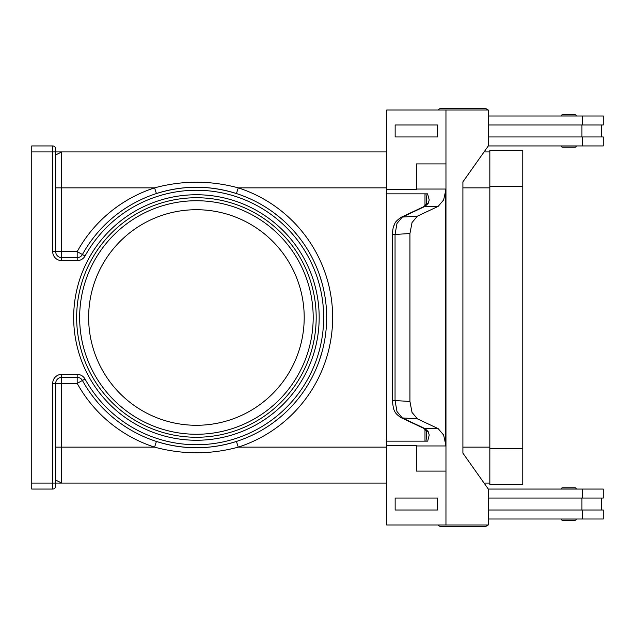 <?xml version="1.0" encoding="UTF-8"?>
<svg xmlns="http://www.w3.org/2000/svg" width="635" height="635" viewBox="0 0 635 635"><rect width="100%" height="100%" fill="white"/><g stroke="black" fill="none" stroke-linecap="round" stroke-linejoin="round"><path stroke-width="0.95" d="M488.307 112.609A3.596 3.596 0 0 0 488.307 111.609M487.664 110.014A3.596 3.596 0 0 0 484.751 108.514L441.031 108.514A3.596 3.596 0 0 0 438.118 110.014M488.307 522.391A3.596 3.596 0 0 1 488.307 523.391M441.031 526.486L484.751 526.486L441.031 526.486A3.596 3.596 0 0 1 438.118 524.986M562.475 520.255L575.048 520.255L562.475 520.255A1.199 1.199 0 0 1 561.276 519.057L576.247 519.057A1.199 1.199 0 0 1 575.048 520.255M561.276 488.998A1.199 1.199 0 0 1 562.475 487.799L575.048 487.799A1.199 1.199 0 0 1 576.247 488.998L561.276 488.998A1.199 1.199 0 0 1 562.475 487.799L575.048 487.799M487.664 524.986A3.596 3.596 0 0 1 484.751 526.486M575.048 147.201A1.199 1.199 0 0 0 576.247 146.002L561.276 146.002A1.199 1.199 0 0 0 562.475 147.201L575.048 147.201L562.475 147.201A1.199 1.199 0 0 1 561.276 146.002M576.247 115.943A1.199 1.199 0 0 0 575.048 114.745L562.475 114.745A1.199 1.199 0 0 0 561.276 115.943L576.247 115.943M416.33 445.953L445.968 445.953L445.968 471.091L416.322 471.091L416.33 445.953A17.963 12.7 90 0 0 416.322 445.389L386.683 445.389A17.963 12.7 -90 0 0 386.231 441.15L427.688 441.15L429.22 435.023L428.157 431.522L424.99 428.601L402.296 417.925L396.986 411.52L395.049 400.55L392.406 400.55L392.406 234.45L395.049 234.45L396.986 223.48L402.296 217.075A5.985 4.802 -115.2 0 0 400.844 217.44A5.985 4.802 -115.2 0 0 400.828 217.44A5.985 4.802 -115.2 0 0 400.487 217.622M445.968 445.953A17.963 12.7 90 0 0 445.968 445.667L445.968 189.333L443.619 199.977L438.142 206.399L417.433 216.138L402.296 217.075L424.99 206.399L428.157 203.478L429.22 199.977L427.569 193.85M425.879 430.292A5.985 4.016 -37.6 0 0 425.918 430.347L423.545 428.236A5.985 4.802 -64.8 0 0 423.545 428.244L400.844 417.56A5.985 4.802 115.2 0 1 400.844 417.56A5.985 4.802 115.2 0 0 402.296 417.925L417.433 418.862L438.142 428.601L443.619 435.023L445.968 445.667M417.433 418.862L412.036 412.448L409.94 401.463L395.049 400.55L395.049 234.45L409.94 233.537L412.036 222.552L417.433 216.138M428.157 431.522A5.985 4.016 -37.6 0 1 425.926 430.347L426.736 433.475L426.006 441.15M426.006 193.85L426.736 201.525L425.926 204.653A5.985 4.016 -142.4 0 0 425.879 204.708M438.142 206.399L424.99 206.399A5.985 4.802 -115.2 0 0 423.545 206.756A5.985 4.802 -115.2 0 0 423.537 206.764L400.844 217.44C393.208 223.139 395.446 223.544 394.017 225.425C393.255 226.544 392.724 229.552 392.414 234.45M423.545 428.244A5.985 4.802 -64.8 0 0 424.99 428.601L438.142 428.601M322.032 283.067L319.214 274.09L322.032 283.067M304.205 317.5A107.783 107.783 0 0 0 196.421 209.717A107.783 107.783 0 0 0 88.638 317.5A107.783 107.783 0 0 0 196.421 425.283A107.783 107.783 0 0 0 304.205 317.5M76.66 317.5A119.761 119.761 0 0 1 196.421 197.739A119.761 119.761 0 0 1 316.182 317.5A119.761 119.761 0 0 0 196.421 197.739A119.761 119.761 0 0 0 76.66 317.5A119.761 119.761 0 0 0 196.421 437.261A119.761 119.761 0 0 0 316.182 317.5M31.75 147.693L31.75 151.932L52.705 151.932L52.705 251.635A8.985 8.985 0 0 0 61.69 260.612L77.176 260.612A8.985 8.985 0 0 0 85.042 255.976A127.246 127.246 0 0 1 323.667 317.5A127.246 127.246 0 0 1 85.042 379.024L82.415 380.476A130.239 130.239 0 0 0 326.66 317.5A130.239 130.239 0 0 0 82.415 254.524A5.985 5.985 0 0 1 77.176 257.619L61.69 257.619A5.985 5.985 0 0 1 55.705 251.635L55.705 148.939A2.992 2.992 0 0 0 52.705 145.939L31.75 145.939L31.75 147.693M386.683 447.143L238.268 447.143L236.434 441.444C209.796 449.826 183.126 449.826 156.416 441.444L154.575 447.143C182.515 454.66 210.407 454.66 238.268 447.143A136.231 136.231 0 0 0 238.268 187.857C210.328 180.34 182.435 180.34 154.575 187.857A136.231 136.231 0 0 0 77.176 251.635L82.415 254.524A130.239 130.239 0 0 1 156.416 193.556L154.575 187.857L61.69 187.857L61.69 151.932L52.705 151.932L52.705 145.939A2.992 2.992 0 0 1 54.824 146.82M156.416 193.556C183.047 185.174 209.717 185.174 236.434 193.556L238.268 187.857L386.683 187.857M52.705 489.061L52.705 483.068L31.75 483.068L31.75 489.061L52.705 489.061A2.992 2.992 0 0 0 55.705 486.061L55.705 383.365A5.985 5.985 0 0 1 61.69 377.38L77.176 377.38A5.985 5.985 0 0 1 82.415 380.476L77.176 383.365A136.231 136.231 0 0 0 154.575 447.143L61.69 447.143L61.69 383.365L77.176 383.365L77.176 374.388L61.69 374.388L61.69 383.365L52.705 383.365L52.705 483.068L55.705 483.068L55.705 486.061A2.992 2.992 0 0 1 52.705 489.061A2.992 2.992 0 0 0 54.824 488.18M55.705 149.336L55.705 148.939M489.839 483.068L484.068 483.068M386.683 483.068L61.69 483.068L55.705 480.076M55.705 483.068L61.69 483.068L61.69 447.143L55.705 447.143M55.705 154.924L61.69 151.932L386.683 151.932M31.75 483.068L31.75 151.932M489.839 151.932L484.068 151.932M322.032 351.933L319.214 360.91L322.032 351.933M279.519 217.21L273.288 212.36M273.288 422.64L279.519 417.79M562.475 114.745L575.048 114.745M428.157 203.478A5.985 4.016 -142.4 0 0 425.926 204.653L423.545 206.764M427.688 193.85L386.231 193.85A17.963 12.7 90 0 0 386.683 189.611L416.322 189.611L416.322 163.909L445.961 163.909L445.968 189.047A17.963 12.7 -90 0 1 445.968 189.333M416.322 189.611A17.963 12.7 90 0 0 416.33 189.047L416.33 163.909M409.94 233.537L409.94 401.463M445.961 163.909L445.961 110.014L386.683 110.014L386.683 189.611M437.491 136.962L437.491 124.984L437.483 136.962L395.145 136.962L395.145 124.984L437.483 124.984M416.322 471.091L416.322 445.389M445.968 471.091L445.961 524.986L386.683 524.986L386.683 445.389M437.491 510.016L437.491 498.038L395.145 498.038L395.145 510.016L437.491 510.016L437.483 498.038M445.73 445.667L445.73 189.333M445.961 524.986L488.307 524.986L488.307 489.061L462.899 453.128L462.899 181.872L488.307 145.939L488.307 110.014L445.961 110.014M386.691 441.15L386.691 193.85M488.307 510.016L603.25 510.016L603.25 519.001L488.307 519.001M581.938 498.038L581.938 510.016M582.509 498.038L582.509 489.061L603.25 489.061L603.25 498.038L488.307 498.038M488.307 124.984L603.25 124.984L603.25 115.999L488.307 115.999M582.509 136.962L582.509 145.939L603.25 145.939L603.25 136.962L488.307 136.962M581.938 136.962L581.938 124.984M582.509 489.061L488.307 489.061M489.839 484.568L489.839 150.431L522.772 150.431L522.772 484.568L489.839 484.568M582.509 145.939L488.307 145.939M441.031 108.514L484.751 108.514M313.19 317.5A116.769 116.769 0 0 0 196.421 200.731A116.769 116.769 0 0 0 79.653 317.5A116.769 116.769 0 0 0 196.421 434.269A116.769 116.769 0 0 0 313.19 317.5M392.414 400.55C393.017 406.71 393.716 410.091 394.494 410.686C394.875 412.559 396.994 414.853 400.852 417.56A5.985 4.802 115.2 0 1 400.614 417.449M73.668 317.5A122.753 122.753 0 0 0 196.421 440.253A122.753 122.753 0 0 0 319.175 317.5A122.753 122.753 0 0 0 196.421 194.747A122.753 122.753 0 0 0 73.668 317.5M82.415 380.476A130.239 130.239 0 0 0 326.66 317.5A130.239 130.239 0 0 0 312.079 257.619M52.705 251.635L61.69 251.635L61.69 260.612M77.176 260.612L77.176 251.635L61.69 251.635L61.69 187.857L55.705 187.857M82.415 254.524L85.042 255.976M85.042 379.024A8.985 8.985 0 0 0 77.176 374.388M61.69 374.388A8.985 8.985 0 0 0 52.705 383.365M489.839 187.857L462.899 187.857M489.839 447.143L462.899 447.143M445.968 189.047L416.33 189.047M424.982 193.85L424.982 205.716M424.982 429.284L424.982 441.15M582.509 519.001L582.509 510.016M489.839 448.635L522.772 448.635M489.839 186.365L522.772 186.365M582.509 115.999L582.509 124.984M601.694 498.038L601.694 510.016M601.694 124.984L601.694 136.962"/></g></svg>
